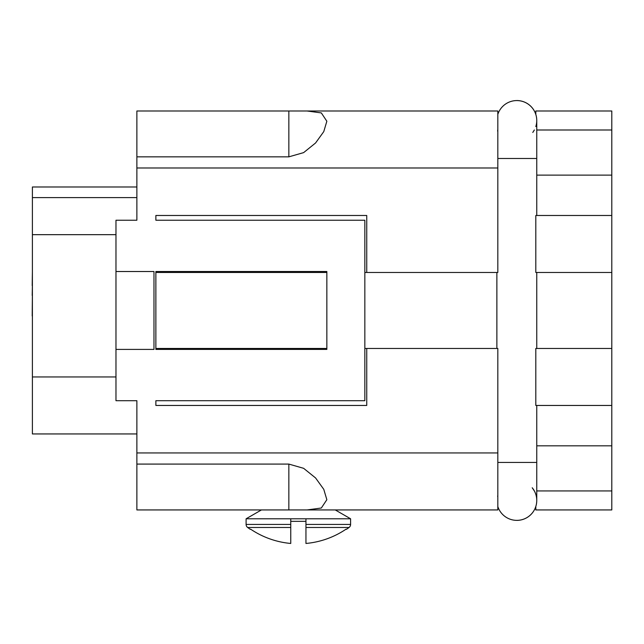 <?xml version="1.0" encoding="UTF-8"?>
<svg xmlns="http://www.w3.org/2000/svg" width="644" height="644" viewBox="0 0 644 644"><rect width="100%" height="100%" fill="white"/><g stroke="black" fill="none" stroke-linecap="round" stroke-linejoin="round"><path stroke-width="0.97" d="M115.976 349.41L115.976 400.705L136.874 400.705L136.874 464.083L288.85 464.083L303.63 468.317L315.576 477.953L323.771 489.327L326.846 499.704L321.332 508.011L307.075 509.935L497.82 509.935L497.82 348.46L366.742 348.46L366.742 405.454L155.872 405.454L155.872 400.705L364.842 400.705L364.842 220.232L155.872 220.232L155.872 215.482L366.742 215.482L366.742 272.468L497.82 272.468L497.82 110.993L307.075 110.993L321.332 112.917L326.846 121.233L323.771 131.609L315.576 142.976L303.63 152.62L288.85 156.846L136.874 156.846L136.874 220.232L115.976 220.232L115.976 271.518L153.972 271.518L153.972 349.41L115.976 349.41L115.976 271.518M497.82 506.522A19.948 19.948 0 0 0 536.758 500.436A19.948 19.948 0 0 1 535.808 506.522L535.808 509.935L611.8 509.935L611.8 490.937L536.758 490.937M497.667 130.072L497.675 131.304M497.82 114.415A19.948 19.948 0 0 1 536.758 120.492A19.948 19.948 0 0 1 535.808 126.578M497.675 495.896L497.675 496.564M250.299 529.344L250.299 529.344A85.483 85.483 0 0 1 247.65 527.476A3.8 3.8 0 0 1 246.105 524.417L246.105 518.79L350.594 518.79L335.258 509.935M250.621 529.159A85.145 85.145 0 0 0 290.75 543.456L290.75 521.334L305.948 521.334L305.948 524.417L350.594 524.417A3.8 3.8 0 0 1 349.048 527.476A85.483 85.483 0 0 1 346.4 529.344L346.4 529.344M305.948 524.417L305.948 543.456A85.145 85.145 0 0 0 346.078 529.159M536.758 129.991L611.8 129.991L611.8 110.993L535.808 110.993L535.808 114.415A19.948 19.948 0 0 1 536.758 120.492A19.948 19.948 0 0 0 516.818 100.545M496.87 348.46L496.87 272.468M497.82 158.488L536.758 158.488L536.758 215.482M536.758 405.454L536.758 500.436A19.948 19.948 0 0 0 532.218 487.766L534.351 490.937M536.758 272.468L536.758 348.46M534.351 129.991L532.781 132.455M516.818 520.384A19.948 19.948 0 0 0 536.758 500.436A19.948 19.948 0 0 1 516.818 520.384A19.948 19.948 0 0 0 536.758 500.436M535.808 215.482L535.808 272.468L611.8 272.468L611.8 215.482L535.808 215.482M611.8 405.454L611.8 348.46L535.808 348.46L535.808 405.454L611.8 405.454L611.8 490.937M364.842 348.46L366.742 348.46M366.742 272.468L364.842 272.468M32.393 205.798L32.393 253.478M32.393 315.987L32.393 363.659M32.393 285.646L32.2 295.459M32.393 294.807L32.2 315.987M32.393 271.494L32.2 285.646M155.872 348.46L326.846 348.46L326.846 349.41L155.872 349.41L155.872 271.518L326.846 271.518L326.846 272.468L155.872 272.468M349.048 527.476L305.948 527.476L305.948 518.79M290.75 518.79L290.75 527.476L247.65 527.476M326.846 348.46L326.846 272.468M136.874 412.683L136.874 400.705M136.874 186.985L32.393 186.985L32.393 433.943L136.874 433.943M307.075 509.935L136.874 509.935L136.874 464.083M136.874 156.846L136.874 110.993L307.075 110.993M611.8 272.468L611.8 348.46M611.8 129.991L611.8 215.482M497.82 462.44L536.758 462.44M246.105 524.417L290.75 524.417M136.874 452.941L497.82 452.941M136.874 167.987L497.82 167.987M136.874 197.611L32.393 197.611M115.976 234.666L32.393 234.666M115.976 376.957L32.393 376.957M611.8 445.817L536.758 445.817M288.85 110.993L288.85 156.846M288.85 509.935L288.85 464.083M611.8 175.112L536.758 175.112M350.594 524.417L350.594 518.79M536.758 158.488L536.758 120.492M261.44 509.935L246.105 518.79"/></g></svg>
